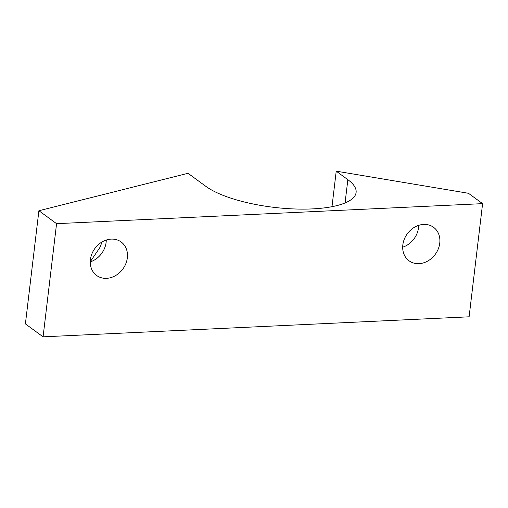 <?xml version="1.0" encoding="UTF-8"?>
<svg xmlns="http://www.w3.org/2000/svg" width="508" height="508" viewBox="0 0 508 508"><rect width="100%" height="100%" fill="white"/><g stroke="black" fill="none" stroke-linecap="round" stroke-linejoin="round"><path stroke-width="0.76" d="M418.687 225.349A20.758 17.348 -53.8 0 1 415.163 237.147A20.758 17.348 -53.8 0 1 402.692 247.193M406.216 235.394A20.758 17.348 -53.8 0 1 433.559 227.292A20.758 17.348 -53.8 0 1 436.378 252.679A20.758 17.348 -53.8 0 1 409.035 260.788A20.758 17.348 -53.8 0 1 406.216 235.394M93.802 250.082A20.758 17.348 -53.8 0 1 121.145 241.979A20.758 17.348 -53.8 0 1 123.958 267.367A20.758 17.348 -53.8 0 1 96.615 275.469A20.758 17.348 -53.8 0 1 93.802 250.082M106.274 240.03A20.758 17.348 -53.8 0 1 102.743 251.828A20.758 17.348 -53.8 0 1 90.272 261.88M482.6 203.644L56.572 223.672L43.078 336.836L469.106 316.808L482.6 203.644L468.452 193.288L336.226 171.164L331.991 206.686M102.14 241.897L99.695 247.847L90.278 261.677M43.078 336.836L25.4 323.888L38.894 210.731L56.572 223.672M38.894 210.731L188.011 173.291L205.835 186.347A79.832 24.511 -173.2 0 0 293.592 208.928A79.832 24.511 -173.2 0 0 356.108 192.462A79.832 24.511 -173.2 0 0 347.847 179.673L336.226 171.164M347.847 179.673L345.072 202.946"/></g></svg>
